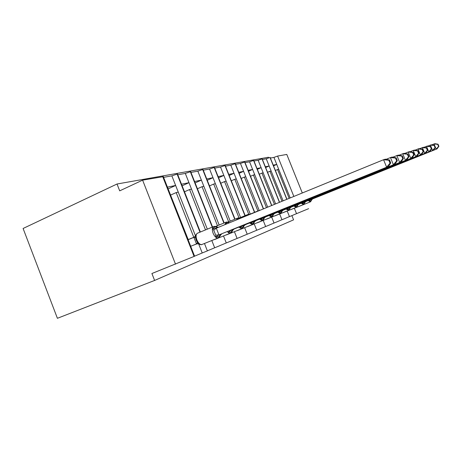 <?xml version="1.0" encoding="UTF-8"?>
<svg xmlns="http://www.w3.org/2000/svg" width="462" height="462" viewBox="0 0 462 462"><rect width="100%" height="100%" fill="white"/><g stroke="black" fill="none" stroke-linecap="round" stroke-linejoin="round"><path stroke-width="0.69" d="M163.271 176.536L194.6 256.214L151.906 273.516L154.608 280.446L57.404 318.301L23.1 228.476L117.025 184.009L119.693 190.852L142.608 180.145L163.323 176.663M268.699 157.825L268.468 157.247L117.025 184.009M293.249 215.026L296.523 213.663L294.34 208.223M273.233 165.148L276.744 164.414L273.931 157.409L270.38 158.05M285.903 218.087L289.443 216.609L287.202 211.018M265.344 166.788L269.144 165.997L266.256 158.795L262.416 159.488M278.124 221.333L281.964 219.733L279.66 213.975M256.993 168.526L261.117 167.666L258.148 160.262L253.99 161.013M269.877 224.769L274.041 223.03L271.673 217.105M248.146 170.363L252.616 169.433L249.567 161.81L245.056 162.624M261.122 228.419L265.644 226.536L263.201 220.426M238.756 172.32L243.601 171.31L240.471 163.456L235.574 164.339M251.807 232.299L256.716 230.255L254.204 223.949M228.765 174.399L234.032 173.302L230.804 165.2L225.485 166.164M241.874 236.44L247.222 234.211L244.629 227.697M218.116 176.611L223.851 175.421L220.524 167.059L214.738 168.104M231.26 240.864L237.093 238.432L234.419 231.699M206.739 178.979L212.988 177.679L209.563 169.04L203.251 170.183M219.9 245.605L226.27 242.948L223.51 235.972M194.566 181.514L201.392 180.093L197.852 171.159L190.962 172.407M207.704 250.687L214.674 247.782L211.815 240.546M181.502 184.228L188.97 182.675L185.314 173.423L177.778 174.786M290.205 197.932L278.696 169.277L277.593 169.531L289.166 198.36M283.119 200.831L271.148 170.992L269.981 171.258L282.022 201.282M275.623 203.898L263.173 172.805L261.937 173.088L274.463 204.377M267.689 207.149L254.729 174.723L253.419 175.023L266.459 207.652M259.269 210.568L245.778 176.761L244.386 177.079L257.906 210.961M250.277 214.085L236.273 178.921L234.794 179.256L248.706 214.189M240.575 217.492L226.155 181.22L224.578 181.578L239.01 217.885M230.226 221.125L215.367 183.674L213.687 184.055L228.65 221.772M219.167 225.006L203.846 186.296L202.05 186.7L217.481 225.699M207.322 229.158L191.505 189.097L189.576 189.535L205.509 229.903M190.685 246.258L197.257 243.728M194.577 256.156L202.223 252.968L198.648 243.89M188.121 239.356L170.12 193.959M167.446 187.156L175.635 185.453L171.852 175.86L163.594 177.35M195.507 235.915L178.257 192.111L176.184 192.579L193.786 237.301L194.485 237.046M308.622 208.668L296.523 213.663M289.443 216.609L293.266 215.067M281.964 219.733L285.92 218.128M274.041 223.03L278.141 221.373M265.644 226.536L269.895 224.809M256.716 230.255L261.14 228.465M247.222 234.211L251.825 232.346M237.093 238.432L241.892 236.486M226.27 242.948L231.277 240.916M214.674 247.782L219.918 245.651M204.47 243.497L207.38 250.889L207.721 250.733M207.38 250.889L202.223 252.968M302.304 192.977L286.787 154.435L277.622 156.069L273.931 157.409M200.346 232.028L177.466 173.995L171.852 175.86M212.549 227.009L190.662 171.639L185.314 173.423M224.162 222.955L202.957 169.439L197.852 171.159M235.014 219.161L214.449 167.383L209.563 169.04M245.166 215.615L225.208 165.46L220.524 167.059M254.689 212.277L235.302 163.658L230.804 165.2M263.525 208.853L244.791 161.96L240.471 163.456M271.777 205.475L253.73 160.366L249.567 161.81M279.568 202.287L262.168 158.859L258.148 160.262M286.931 199.272L270.137 157.432L266.256 158.795M275.375 170.484L277.593 169.531M267.556 172.309L269.981 171.258M259.28 174.238L261.937 173.088M250.514 176.288L253.419 175.023M241.204 178.465L244.386 177.079M231.306 180.786L234.794 179.256M220.755 183.264L224.578 181.578M209.488 185.909L213.687 184.055M197.424 188.75L202.05 186.7M184.482 191.799L189.576 189.535M177.067 174.001L200 232.167M178.257 192.111L175.635 185.453M193.786 237.301L188.08 239.634M170.692 195.033L176.184 192.579M175.52 264.183L142.608 180.145M291.892 215.633L293.584 219.848L154.608 280.446M175.641 185.481L168.128 188.883M188.975 182.704L182.115 185.793M201.397 180.116L195.126 182.929M212.999 177.703L207.247 180.267M223.856 175.439L218.578 177.783M236.273 178.921L234.032 173.302L229.187 175.468M243.613 171.327L239.143 173.296M254.729 174.723L252.616 169.433L248.504 171.258M263.173 172.805L261.117 167.666L257.322 169.346M271.148 170.992L269.144 165.997L265.644 167.544M276.75 164.432L273.51 165.841M190.309 171.645L212.243 227.137M191.505 189.097L188.97 182.675M202.645 169.444L223.891 223.065M203.846 186.296L201.392 180.093M214.166 167.388L234.765 219.265M215.367 183.674L212.988 177.679M224.954 165.465L244.947 215.702M226.155 181.22L223.851 175.421M235.077 163.658L254.493 212.358M244.589 161.96L263.346 208.928M245.778 176.761L243.601 171.31M253.546 160.366L271.621 205.538M262 158.859L279.423 202.344M269.981 157.432L286.798 199.33M278.696 169.277L276.744 164.414M194.052 237.289L188.115 239.714L194.005 237.306L195.923 235.539L195.547 237.601L195.853 239.149L197.499 242.562L199.33 244.219C200.67 244.739 201.484 244.854 201.778 244.565L218.722 237.751L219.3 236.671L215.904 237.058L215.725 235.187L213.739 230.163L212.601 228.702L214.992 226.877L213.646 226.559C212.093 227.495 211.925 229.747 213.132 233.304C214.605 236.59 216.228 238.167 218 238.046L201.778 244.565C199.954 244.716 198.308 243.168 196.852 239.922C195.669 236.4 195.882 234.159 197.493 233.2L213.513 226.611M220.143 235.995L220.998 234.17L220.218 234.425L218.341 237.901L220.143 235.995L219.3 236.671L220.975 234.09L388.357 166.528L220.975 234.09M390.049 163.19L390.742 162.953L389.53 159.996L388.837 160.222L390.049 163.19L386.607 167.163L383.564 159.725L216.308 228.176L218.953 234.869M388.837 160.222L383.564 159.725L385.343 159.165L389.53 159.996M212.601 228.702L216.308 228.176M191.973 245.767L196.5 243.936L193.907 237.347M195.316 244.473L197.124 243.745M214.992 226.877L216.574 226.744L218.203 227.269M195.813 235.077L195.923 235.539M196.604 243.896L199.18 243.803M220.432 235.1L222.008 233.697M215.904 237.058L218.849 234.91M388.357 166.528L390.742 162.953M230.977 232.94L232.253 231.306L231.139 232.063L228.292 232.27L231.133 230.203L395.004 164.114L231.133 230.203M396.691 160.897L397.326 160.678L396.159 157.837L395.524 158.044L396.691 160.897L393.393 164.703L390.471 157.565L386.163 159.326M395.524 158.044L390.471 157.565L392.111 157.057L396.159 157.837M225.502 224.417L225.098 224.226L227.339 222.488L226.034 222.187L224.844 224.688M227.339 222.488L229.574 222.748M232.553 230.399L234.061 229.077M226.276 224.099L225.098 224.226M395.004 164.114L397.326 160.678M242.296 228.511L243.509 226.946L242.486 227.645L239.795 227.824L242.538 225.826L401.137 161.891L242.538 225.826M402.812 158.778L403.395 158.576L402.275 155.85L401.686 156.041L402.812 158.778L399.647 162.433L396.835 155.578L392.867 157.201M401.686 156.041L396.835 155.578L398.348 155.105L402.275 155.85M237.381 219.554L238.819 218.41L237.549 218.122L236.504 219.912M238.819 218.41L240.252 218.376M243.821 226.028L245.27 224.78M401.137 161.891L403.395 158.576M252.668 224.468L237.318 230.625L252.83 224.388L254.002 222.88L253.06 223.527L250.508 223.683L253.164 221.748L406.803 159.835L253.164 221.748M408.466 156.82L409.003 156.635L407.929 154.013L407.38 154.192L408.466 156.82L405.428 160.337L402.72 153.742L399.053 155.238M407.38 154.192L402.72 153.742L404.117 153.309L407.929 154.013M254.319 221.951L255.711 220.772M406.803 159.835L409.003 156.635M262.664 220.541L263.802 219.08L262.942 219.687L260.51 219.82L263.086 217.948L412.064 157.929L263.086 217.948M413.704 155.007L414.206 154.834L413.167 152.31L412.658 152.472L413.704 155.007L410.782 158.391L408.171 152.044L404.776 153.43M412.658 152.472L408.171 152.044L409.471 151.634L413.167 152.31M264.131 218.145L265.465 217.036M412.064 157.929L414.206 154.834M272.984 215.529L273.793 213.9L271.939 216.897L272.984 215.529L272.187 216.083L269.872 216.199L272.366 214.385L416.955 156.156L272.366 214.385M418.578 153.32L419.046 153.159L418.041 150.722L417.567 150.878L418.578 153.32L415.76 156.583L413.242 150.462L410.083 151.75M417.567 150.878L413.242 150.462L414.454 150.081L418.041 150.722M273.319 214.576L274.601 213.531M416.955 156.156L419.046 153.159M281.595 212.191L282.397 210.597L280.607 213.502L281.595 212.191L280.856 212.711L278.655 212.809L281.075 211.047L421.511 154.499L281.075 211.047M423.117 151.75L423.556 151.6L422.586 149.243L422.141 149.388L423.117 151.75L420.403 154.903L417.966 148.983L415.02 150.185M422.141 149.388L417.966 148.983L419.098 148.631L422.586 149.243M281.947 211.232L283.166 210.245M421.511 154.499L423.556 151.6M288.738 210.32L289.691 209.049L289.01 209.534L286.902 209.621L289.252 207.912L425.779 152.951L289.252 207.912M427.362 150.283L427.766 150.144L426.83 147.863L426.414 148.002L427.362 150.283L424.74 153.332L422.378 147.609L419.629 148.729M426.414 148.002L422.378 147.609L423.435 147.28L426.83 147.863M290.049 208.085L291.222 207.155M425.779 152.951L427.766 150.144M296.408 207.311L297.32 206.098L296.685 206.549L294.669 206.618L296.956 204.961L429.77 151.501L296.956 204.961M431.329 148.908L431.716 148.776L430.803 146.57L430.417 146.697L431.329 148.908L428.794 151.859L426.507 146.321L423.937 147.366M430.417 146.697L426.507 146.321L427.5 146.009L430.803 146.57M297.69 205.122L298.81 204.25M429.77 151.501L431.716 148.776M303.644 204.475L304.516 203.303L303.927 203.73L301.992 203.788L304.215 202.177L433.518 150.144L304.215 202.177M435.06 147.621L435.418 147.494L434.534 145.357L434.17 145.478L435.06 147.621L432.605 150.473L430.388 145.108L427.974 146.09M434.17 145.478L430.388 145.108L431.317 144.82L434.534 145.357M304.897 202.327L305.971 201.501M433.518 150.144L435.418 147.494M310.476 201.802L311.319 200.67L310.764 201.068L308.911 201.114L311.076 199.544L437.046 148.862L311.076 199.544M438.559 146.408L438.9 146.292L438.045 144.219L437.705 144.329L438.559 146.408L436.18 149.18L434.032 143.971L431.762 144.895M437.705 144.329L434.032 143.971L434.909 143.699L438.045 144.219M311.706 199.688L312.734 198.908M437.046 148.862L438.9 146.292M293.849 196.442L277.622 156.069M194.086 256.439L162.682 176.565M218.803 237.711L201.796 244.554M216.77 227.541L217.071 227.864M213.75 226.519L217.729 227.599M196.465 243.89L197.499 242.562M193.913 237.404L195.547 237.601M218.607 235.019L220.593 234.234M215.725 235.187L218.948 234.806M213.739 230.163L216.343 228.228M232.253 231.306L233.096 229.522L232.403 229.753L230.573 233.108L233.114 229.435M214.639 239.53L230.249 233.246C229.36 233.425 228.378 232.865 227.298 231.56M225.918 222.234L215.794 226.392M226.137 222.147L227.697 222.361L228.811 223.059M230.902 230.301L232.767 229.568M230.873 230.116L231.231 230.099M243.509 226.946L244.346 225.208L243.722 225.41L241.938 228.655L244.398 225.104M226.438 234.898L242.1 228.615L241.638 228.782L238.854 227.142M237.445 218.168L228.032 222.026M237.653 218.087L239.587 218.647M242.325 225.924L244.075 225.231M242.313 225.745L242.637 225.727M254.002 222.88L254.828 221.183L254.267 221.362L252.523 224.509L254.914 221.073M237.445 230.584L252.523 224.509L249.613 223.025M247.43 215.442L248.279 214.333L249.497 214.593M248.186 214.374L239.408 217.972M248.377 214.299L249.792 214.472M252.957 221.847L254.608 221.188M252.968 221.673L253.257 221.656M263.802 219.086L264.622 217.423L264.114 217.585L262.416 220.634L264.732 217.307M247.724 226.547L262.543 220.599L262.145 220.749L259.661 219.184M257.802 211.198L258.905 210.741M258.218 210.834L250.017 214.189M258.397 210.764L259.165 210.637M262.89 218.035L264.449 217.417M273.926 213.785L273.331 214.05L271.673 217.007L257.357 222.765L271.789 216.978L271.419 217.117L269.063 215.587M271.939 216.897L257.357 222.765M272.176 214.472L273.654 213.889M282.548 210.481L281.976 210.736L280.353 213.6L266.401 219.219L280.457 213.577L277.876 212.214M280.607 213.502L266.401 219.219M280.89 211.128L282.294 210.574M289.691 209.049L290.483 207.496L290.101 207.617L288.756 210.308L290.65 207.374M274.902 215.881L288.611 210.383L286.157 209.043M289.079 207.992L290.413 207.461M297.32 206.098L298.1 204.568L297.753 204.683L296.431 207.305L298.279 204.447M282.917 212.739L296.286 207.374L293.953 206.058M296.783 205.036L298.054 204.533M304.516 203.309L304.966 201.917L303.667 204.47L305.474 201.686M290.477 209.771L303.528 204.539L301.305 203.245M304.054 202.246L305.267 201.767M311.319 200.67L311.786 199.301L310.504 201.79L312.272 199.082M297.626 206.97L310.372 201.854L308.246 200.583M310.92 199.613L312.075 199.157M214.224 226.363L216.574 226.744M197.147 233.379L195.819 235.077M195.836 239.073L196.783 241.43M198.175 243.769L199.139 244.103M195.559 235.857L195.709 235.481M226.576 222.003L228.788 222.372M238.063 217.948L240.153 218.312M248.764 214.172L250.265 214.281M258.76 210.643L259.338 210.568"/></g></svg>
